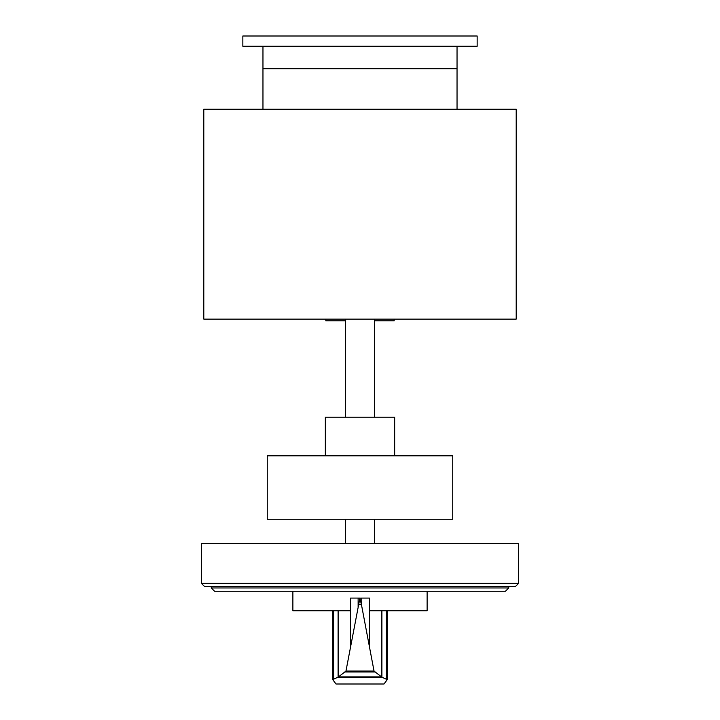 <?xml version="1.0" encoding="UTF-8"?>
<svg xmlns="http://www.w3.org/2000/svg" width="720" height="720" viewBox="0 0 720 720"><rect width="100%" height="100%" fill="white"/><g stroke="black" fill="none" stroke-linecap="round" stroke-linejoin="round"><path stroke-width="1.08" d="M211.275 587.952L508.725 587.952L505.422 591.255L214.578 591.255L211.275 587.952L211.275 586.629M508.725 587.952L508.725 586.629M204.66 586.629L515.34 586.629L518.643 583.326L201.357 583.326L204.66 586.629M518.643 583.326L518.643 543.663L201.357 543.663L201.357 583.326M361.755 598.086L359.91 598.113L361.755 606.276L361.755 598.086L369.54 598.086L369.54 610.776L427.122 610.776L427.122 591.255M361.341 604.683L358.659 604.683L359.91 598.086L350.46 598.086L350.46 610.776L292.878 610.776L292.878 591.255M338.391 610.776L338.391 676.944L345.96 671.067L358.659 604.683M361.755 606.276L374.04 671.067L381.915 677.205L387.243 679.653L384.003 684L335.997 684L332.757 679.653L338.391 676.944M381.915 677.205L338.085 677.205M381.42 676.881L338.58 676.881M374.544 671.976L345.456 671.976M358.128 598.086L358.128 606.861M381.564 610.776L381.564 676.926M516.204 319.122L516.204 109.224L203.796 109.224L203.796 319.122L516.204 319.122M345.357 543.663L345.357 519.255M374.643 543.663L374.643 519.255M452.745 519.255L452.745 455.796L267.255 455.796L267.255 519.255L452.745 519.255M394.659 455.796L394.659 417.231L325.341 417.231L325.341 455.796M394.173 319.122L394.173 320.823L374.643 320.823M345.357 320.823L325.827 320.823L325.827 319.122M374.643 417.231L374.643 319.122M345.357 417.231L345.357 319.122M477.153 46.251L242.847 46.251L242.847 36L477.153 36L477.153 46.251M457.038 109.224L457.038 46.251M262.962 46.251L262.962 68.706L457.038 68.706L262.962 68.706L262.962 109.224M350.46 610.776L350.46 647.199M338.103 610.776L338.103 677.151M333.612 610.776L333.612 678.933M374.04 671.067L345.96 671.067M369.54 610.776L369.54 647.199M381.897 610.776L381.897 677.151M386.388 610.776L386.388 678.933M332.757 610.776L332.757 679.653M387.243 610.776L387.243 679.653"/></g></svg>
